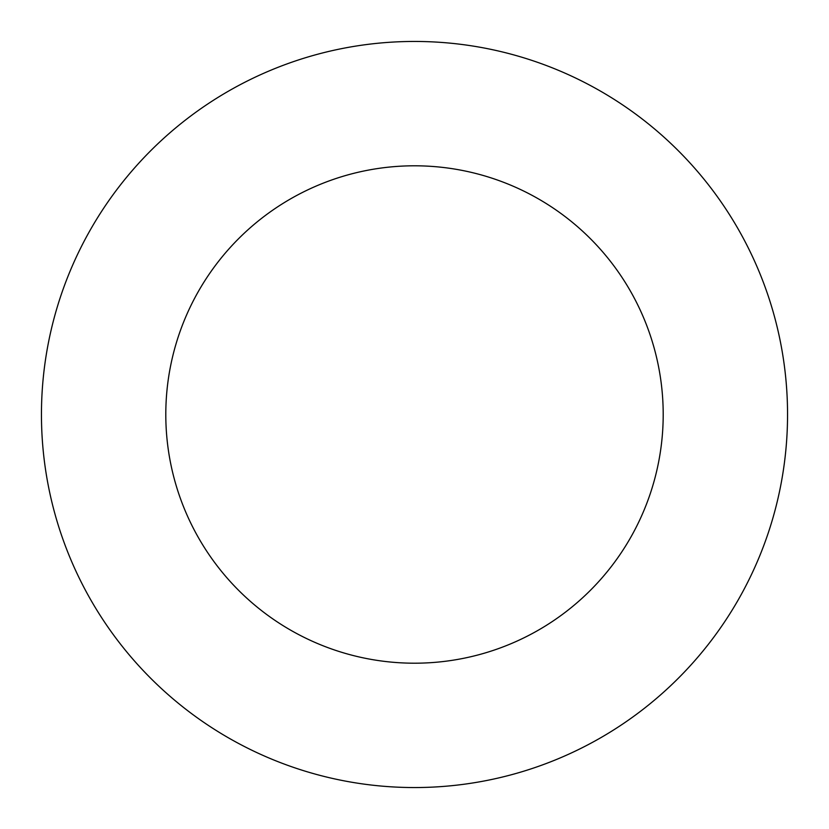 <?xml version="1.0" encoding="UTF-8"?>
<svg xmlns="http://www.w3.org/2000/svg" width="829" height="829" viewBox="0 0 829 829"><rect width="100%" height="100%" fill="white"/><g stroke="black" fill="none" stroke-linecap="round" stroke-linejoin="round"><path stroke-width="1.24" d="M414.5 787.55A373.05 373.05 0 0 0 787.55 414.5A373.05 373.05 0 0 0 414.5 41.45A373.05 373.05 0 0 0 41.45 414.5A373.05 373.05 0 0 0 414.5 787.55M414.5 663.2A248.7 248.7 0 0 0 663.2 414.5A248.7 248.7 0 0 0 414.5 165.8A248.7 248.7 0 0 0 165.8 414.5A248.7 248.7 0 0 0 414.5 663.2"/></g></svg>
